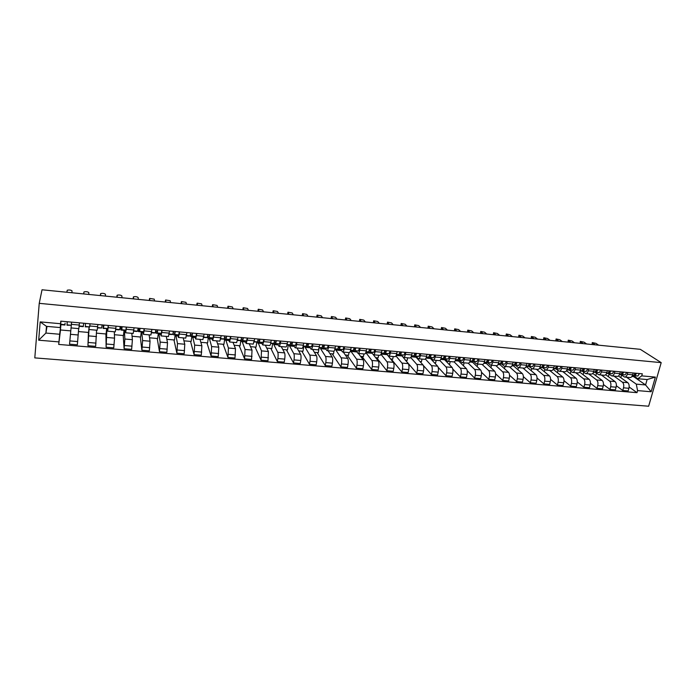 <?xml version="1.0" encoding="UTF-8"?>
<svg xmlns="http://www.w3.org/2000/svg" width="696" height="696" viewBox="0 0 696 696"><rect width="100%" height="100%" fill="white"/><g stroke="black" fill="none" stroke-linecap="round" stroke-linejoin="round"><path stroke-width="1.04" d="M39.237 303.343L34.8 357.892L648.646 406.22L661.2 362.633L39.237 303.343L42.03 289.78L640.303 349.322L661.2 362.633M71.053 327.929L78.866 328.625L79.24 325.049L71.383 324.345L71.053 327.929L71.584 322.135L69.556 344.172L77.36 344.825L78.683 328.608M71.383 324.345L69.556 344.172M79.24 325.049L79.448 322.84M89.166 327.198L87.94 345.712L95.657 346.356L96.579 330.2M90.097 323.805L89.532 327.033M78.483 331.557L88.531 332.444L89.044 327.181M88.436 332.436L87.94 345.712M89.462 329.565L97.179 330.252L97.64 326.702L97.866 324.51L97.64 326.702L89.88 326.006M106.879 328.782L106.123 347.234L113.752 347.87L114.553 338.134L114.283 331.766M108.402 325.467L107.654 331.183L107.576 328.677M96.544 333.149L106.097 333.984L106.636 328.756M105.914 333.967L106.123 347.234M107.662 331.183L115.292 331.861L116.075 326.163M124.393 330.348L124.871 339.03L124.106 348.74L131.648 349.366L132.397 339.683L131.796 333.323M126.489 327.103L125.645 332.775L125.419 330.287M114.405 334.715L123.47 335.515L124.045 330.313M123.201 335.489L124.106 348.74M125.663 332.784L133.197 333.445L134.084 327.79M141.723 331.896L142.61 340.57L141.888 350.227L149.353 350.854L150.049 341.214L149.118 334.863M144.385 328.721L143.446 334.358L143.071 331.87M132.075 336.264L140.662 337.021L141.262 331.853M140.305 336.995L141.888 350.227M143.463 334.358L150.91 335.02L151.893 329.399M158.862 333.428L160.15 342.093L159.471 351.697L166.857 352.315L167.51 342.736L166.248 336.385M162.081 330.322L161.046 335.916L160.532 333.445M149.544 337.804L157.67 338.517L158.288 333.375M157.226 338.474L159.471 351.697M161.072 335.924L168.432 336.577L169.511 331M175.827 334.95L177.497 343.598L176.862 353.159L184.17 353.768L184.779 344.233L183.205 337.882M179.585 331.905L178.446 337.464L177.793 334.985M166.831 339.317L174.496 339.996L175.14 334.889M173.965 339.944L176.862 353.159M178.481 337.464L185.754 338.117L186.928 332.575M192.601 336.446L194.662 345.085L194.071 354.595L201.292 355.204L201.866 345.712L199.978 339.378M196.89 333.48L195.663 338.995L194.88 336.516M183.935 340.822L191.148 341.458L191.818 336.377M190.539 341.405L194.071 354.595M195.706 338.995L202.893 339.631L204.154 334.132M209.209 337.934L211.636 346.565L211.088 356.021L218.231 356.622L218.761 347.182L216.578 340.849M214.011 335.028L212.698 340.501L211.775 338.03M200.848 342.31L207.626 342.902L208.321 337.856M206.938 342.841L211.088 356.021M212.741 340.509L219.849 341.136L221.197 335.681M225.635 339.404L228.427 348.017L227.923 357.431L234.996 358.022L235.483 348.635L232.995 342.301M230.95 336.56L229.55 341.997L228.497 339.535M217.587 343.78L223.929 344.337L224.651 339.317M223.164 344.268L227.923 357.431M229.593 342.006L236.623 342.623L238.058 337.203M241.895 340.857L245.044 349.462L244.583 358.823L251.578 359.414L252.022 350.071L249.246 343.746M247.698 338.073L246.21 343.476L245.035 341.014M234.143 345.233L240.068 345.755L240.807 340.762M239.224 345.677L244.583 358.823M246.262 343.485L253.214 344.102L254.736 338.717M257.981 342.301L261.487 350.888L261.061 360.206L267.977 360.789L268.386 351.489L265.324 345.173M264.28 339.578L262.705 344.938L261.409 342.475M250.534 346.669L256.041 347.156L256.798 342.188M255.119 347.078L261.061 360.206M262.757 344.946L269.63 345.555C270.109 345.529 270.535 344.433 270.909 342.275L271.231 340.205M273.911 343.72L273.78 344.52L277.748 352.298C278.217 353.577 278.252 355.656 277.852 358.536L277.365 361.572L284.212 362.146L284.707 359.119C285.108 356.239 285.064 354.168 284.586 352.889L281.245 346.591M280.671 341.057L280.34 343.119C279.957 345.277 279.522 346.364 279.018 346.39L277.6 343.928M266.742 348.096L271.849 348.548L272.632 343.589M270.857 348.461L277.365 361.572M279.079 346.399L285.873 347C286.387 346.973 286.839 345.886 287.222 343.737L287.561 341.684M289.666 345.129L289.536 345.929L293.851 353.699C294.356 354.969 294.408 357.039 293.999 359.902L293.495 362.921L300.272 363.495L300.776 360.485C301.185 357.622 301.133 355.552 300.602 354.281L296.992 347.983M296.896 342.528L296.557 344.581C296.165 346.721 295.704 347.8 295.165 347.826L293.625 345.364M292.25 342.937L291.833 342.197M282.785 349.505L287.491 349.923L288.318 344.877M286.43 349.827L293.495 362.921M295.226 347.826L301.942 348.426C302.49 348.4 302.969 347.33 303.36 345.19L303.708 343.145M305.266 346.53L305.135 347.321L309.772 355.082C310.32 356.352 310.39 358.405 309.981 361.259L309.459 364.26L316.167 364.826L316.689 361.824C317.106 358.979 317.028 356.926 316.462 355.656L312.582 349.366M312.948 343.981L312.6 346.016C312.2 348.148 311.712 349.218 311.138 349.244L309.485 346.782M308.206 344.694L307.554 343.633M298.662 350.897L302.978 351.28L303.821 346.303M301.846 351.184L309.459 364.26M311.208 349.244L317.846 349.836C318.429 349.818 318.933 348.748 319.334 346.625L319.69 344.59M320.708 347.913L320.569 348.696L325.537 356.448C326.128 357.709 326.207 359.762 325.789 362.599L325.258 365.583L331.896 366.139L332.427 363.164C332.853 360.337 332.758 358.283 332.157 357.022L328.016 350.74M328.834 345.425L328.477 347.443C328.06 349.566 327.555 350.627 326.946 350.645L325.18 348.191M323.979 346.356L323.118 345.042M314.383 352.28L318.316 352.628L319.168 347.713M317.106 352.524L325.258 365.583M327.016 350.654L333.584 351.236C334.202 351.219 334.724 350.158 335.141 348.043L335.507 346.025M335.994 349.279L335.846 350.062L341.136 357.796C341.762 359.066 341.866 361.102 341.431 363.93L340.892 366.896L347.461 367.445L348.009 364.486C348.435 361.668 348.331 359.632 347.687 358.37L343.293 352.098M344.555 346.843L344.189 348.861C343.763 350.958 343.232 352.019 342.589 352.028L340.709 349.575M339.544 347.904L338.621 346.573M329.93 353.646L333.488 353.959L334.01 351.071M332.218 353.846L340.892 366.896M342.667 352.037L349.166 352.611C349.81 352.602 350.358 351.55 350.784 349.453L351.158 347.443M351.123 350.627L350.975 351.41L356.57 359.136C357.239 360.397 357.353 362.433 356.918 365.235L356.369 368.193L362.868 368.732L363.425 365.791C363.86 362.99 363.738 360.963 363.06 359.702L358.414 353.438M360.11 348.252L359.736 350.253C359.301 352.35 358.745 353.394 358.075 353.403L356.091 350.958M354.873 349.305L354.16 348.348M345.329 355.004L348.522 355.282L349.009 352.602M347.182 355.16L356.369 368.193M358.153 353.411L364.574 353.986C365.261 353.977 365.826 352.933 366.261 350.845L366.644 348.844M366.105 351.959L365.957 352.741L371.855 360.467C372.56 361.72 372.691 363.747 372.247 366.54L371.681 369.472L378.111 370.011L378.685 367.079C379.129 364.304 378.989 362.277 378.267 361.024L373.378 354.76M375.509 349.644L375.127 351.637C374.674 353.716 374.1 354.76 373.395 354.769L371.307 352.315M370.037 350.688L369.532 350.053M360.563 356.335L363.399 356.587L363.904 353.925M361.998 356.465L371.681 369.472M373.482 354.777L379.833 355.334C380.547 355.334 381.13 354.29 381.582 352.22L381.974 350.236M380.956 354.281L386.976 361.781C387.724 363.034 387.863 365.052 387.42 367.827L386.837 370.742L393.205 371.272L393.788 368.367C394.24 365.591 394.093 363.582 393.327 362.329L387.037 354.481M390.743 351.028L390.352 353.002C389.899 355.073 389.299 356.108 388.568 356.108L386.367 353.664M375.649 357.666L378.128 357.883L378.641 355.23M376.658 357.753L386.837 370.742M388.655 356.117L394.936 356.674C395.685 356.674 396.285 355.647 396.746 353.577L397.146 351.602M395.937 355.934L401.949 363.077C402.732 364.33 402.888 366.34 402.436 369.098L401.844 371.995L408.143 372.525L408.743 369.628C409.196 366.879 409.03 364.878 408.239 363.625L401.714 355.499M405.829 352.394L405.429 354.36C404.959 356.413 404.341 357.448 403.576 357.448L401.279 355.004M390.578 358.971L392.709 359.162L393.24 356.526M391.187 359.032L401.844 371.995M403.671 357.448L409.883 358.005C410.666 358.005 411.284 356.978 411.754 354.925L412.163 352.968M410.744 357.526L416.774 364.365C417.583 365.618 417.757 367.61 417.296 370.359L416.695 373.239L422.933 373.761L423.542 370.881C424.003 368.149 423.829 366.157 422.994 364.904L416.104 357.222L416.243 356.543M420.758 353.742L420.349 355.7C419.871 357.744 419.236 358.771 418.444 358.762L416.043 356.326M405.359 360.276L407.151 360.432L407.691 357.805M405.568 360.293L416.695 373.239M418.54 358.771L424.682 359.319C425.491 359.319 426.135 358.301 426.613 356.265L427.022 354.308M425.387 359.049L431.442 365.635C432.294 366.888 432.486 368.871 432.016 371.603L431.398 374.474L437.575 374.987L438.193 372.125C438.663 369.402 438.471 367.418 437.61 366.174L430.433 358.501L430.624 357.631M435.531 355.082L435.122 357.031C434.635 359.066 433.973 360.076 433.156 360.067L430.659 357.631M419.993 361.555L421.454 361.685L422.002 359.075M423.351 365.496L431.398 374.474M433.251 360.076L439.333 360.615C440.168 360.624 440.829 359.615 441.325 357.587L441.743 355.647M439.855 360.502L445.971 366.896C446.849 368.14 447.058 370.124 446.58 372.839L445.962 375.692L452.078 376.205L452.704 373.352C453.174 370.646 452.965 368.671 452.069 367.427L444.631 359.762L444.814 358.918M450.164 356.404L449.738 358.344C449.242 360.363 448.572 361.372 447.719 361.363L445.127 358.927M434.487 362.834L435.618 362.929L436.175 360.337M438.193 367.366L445.962 375.692M447.824 361.372L453.835 361.903C454.697 361.911 455.384 360.911 455.88 358.892L456.306 356.961M454.14 361.885L460.352 368.149C461.265 369.385 461.483 371.36 461.004 374.056L460.369 376.901L466.424 377.406L467.06 374.57C467.547 371.881 467.32 369.907 466.39 368.671L458.681 361.015L458.864 360.189M464.641 357.718L464.215 359.641C463.71 361.65 463.014 362.651 462.135 362.642L459.456 360.206M448.833 364.095L449.642 364.165L450.208 361.581M452.792 369.071L460.369 376.901M462.24 362.651L468.199 363.181C469.087 363.19 469.791 362.198 470.296 360.189L470.731 358.266M468.217 363.181L474.594 369.385C475.542 370.62 475.768 372.586 475.281 375.266L474.637 378.093L480.632 378.598L481.284 375.779C481.771 373.1 481.536 371.142 480.571 369.898L472.601 362.259L472.784 361.45M478.987 359.014L478.543 360.928C478.03 362.929 477.325 363.921 476.412 363.912L473.637 361.476M463.04 365.339L463.536 365.383L464.11 362.816M467.216 370.698L474.637 378.093M476.525 363.921L482.415 364.443C483.328 364.46 484.051 363.469 484.564 361.468L485.008 359.562M482.111 364.417L488.688 370.603C489.671 371.838 489.914 373.796 489.418 376.466L488.766 379.276L494.708 379.772L495.361 376.971C495.857 374.3 495.613 372.351 494.612 371.125L486.391 363.486L486.574 362.694M493.177 360.302L492.733 362.207C492.211 364.199 491.489 365.183 490.55 365.165L487.687 362.738M477.108 366.575L477.882 364.034M481.475 372.256L488.766 379.276M490.663 365.174L496.492 365.687C497.44 365.713 498.171 364.73 498.701 362.738L499.145 360.841M495.865 365.635L502.651 371.821C503.669 373.047 503.921 374.996 503.425 377.658L502.764 380.451L508.637 380.938L509.307 378.154C509.803 375.501 509.542 373.561 508.524 372.325L500.05 364.704L500.233 363.93M507.236 361.572L506.784 363.469C506.253 365.444 505.513 366.427 504.548 366.409L501.598 363.982M490.941 367.714L491.515 365.252M495.587 373.761L502.764 380.451M504.661 366.418L510.429 366.931C511.403 366.949 512.152 365.974 512.691 363.999L513.143 362.111M509.498 366.844L516.484 373.021C517.519 374.248 517.789 376.188 517.285 378.833L516.615 381.608L522.435 382.095L523.114 379.32C523.618 376.684 523.34 374.752 522.287 373.526L513.57 365.913L513.752 365.156M521.156 362.834L520.704 364.721C520.156 366.688 519.399 367.662 518.407 367.636L515.371 365.217M504.487 368.706L505.026 366.444M509.542 375.214L516.615 381.608M518.529 367.645L524.236 368.149C525.228 368.175 526.002 367.21 526.541 365.243L527.002 363.364M522.992 368.045L530.169 374.204C531.248 375.431 531.527 377.363 531.013 379.99L530.335 382.756L536.103 383.244L536.781 380.486C537.295 377.858 537.008 375.927 535.929 374.709L526.968 367.105L527.15 366.366M534.937 364.078L534.476 365.957C533.928 367.914 533.145 368.88 532.135 368.854L529.012 366.435M517.911 369.698L518.407 367.636M523.366 376.64L530.335 382.756M532.257 368.863L537.904 369.367C538.93 369.393 539.713 368.428 540.261 366.479L540.731 364.608M536.364 369.228L543.733 375.379C544.837 376.606 545.125 378.528 544.611 381.147L543.924 383.896L549.631 384.375L550.327 381.634C550.841 379.015 550.545 377.101 549.431 375.875L540.244 368.288L540.418 367.558M548.587 365.313L548.117 367.183C547.561 369.132 546.769 370.089 545.734 370.063L542.523 367.645M531.196 370.698L531.692 368.68M537.042 378.024L543.924 383.896M545.855 370.072L551.441 370.568C552.485 370.594 553.294 369.637 553.851 367.697L554.32 365.835M549.605 370.402L557.165 376.545C558.296 377.771 558.601 379.685 558.079 382.287L557.383 385.027L563.029 385.497L563.734 382.765C564.256 380.164 563.951 378.259 562.803 377.041L553.39 369.463L553.572 368.741L559.732 369.002L561.141 366.453M562.107 366.54L561.628 368.393C561.063 370.333 560.254 371.281 559.192 371.255L555.913 368.845M544.359 371.699L544.89 369.585M550.588 379.381L557.383 385.027M559.323 371.264L564.847 371.76C565.918 371.786 566.735 370.837 567.31 368.906L567.779 367.053M562.725 371.568L570.468 377.702C571.625 378.92 571.938 380.825 571.416 383.418L570.703 386.141L576.305 386.611L577.019 383.896C577.549 381.304 577.228 379.407 576.053 378.189L566.535 370.724M575.488 367.749L575.009 369.593C574.435 371.525 573.608 372.473 572.53 372.438L569.163 370.028M557.4 372.699L557.966 370.481M564.004 380.712L570.703 386.141M572.66 372.447L578.132 372.934C579.22 372.969 580.055 372.029 580.629 370.107L581.117 368.262M575.714 372.725L583.639 378.85C584.823 380.06 585.153 381.956 584.623 384.54L583.909 387.246L589.451 387.707L590.173 385.01C590.704 382.435 590.373 380.538 589.181 379.329L579.716 372.09M588.746 368.95L588.259 370.785C587.685 372.708 586.841 373.648 585.736 373.613L582.291 371.203M570.32 373.691L570.92 371.394M577.28 382.008L583.909 387.246M585.867 373.621L591.287 374.1C592.4 374.144 593.253 373.204 593.836 371.29L594.323 369.454M588.59 373.865L596.69 379.981C597.908 381.19 598.247 383.078 597.707 385.645L596.985 388.342L602.475 388.803L603.206 386.115C603.745 383.548 603.397 381.669 602.179 380.451L592.766 373.421M601.883 370.142L601.388 371.969C600.805 373.874 599.943 374.805 598.821 374.77L595.298 372.369M583.126 374.692L583.753 372.308M590.434 383.287L596.985 388.342M598.952 374.787L604.311 375.257C605.45 375.301 606.312 374.37 606.903 372.464L607.399 370.646M601.344 374.996L609.618 381.103C610.862 382.313 611.21 384.192 610.67 386.741L609.94 389.429L615.377 389.882L616.117 387.202C616.656 384.653 616.299 382.783 615.055 381.573L605.685 374.726M614.89 371.316L614.394 373.134C613.794 375.031 612.924 375.962 611.775 375.918L608.182 373.526M595.802 375.692L596.463 373.23M603.458 384.54L609.94 389.429M611.914 375.936L617.221 376.405C618.379 376.449 619.257 375.518 619.858 373.63L620.353 371.812M613.985 376.118L622.424 382.208C623.694 383.418 624.051 385.288 623.512 387.829L622.772 390.5L628.157 390.952L628.906 388.29C629.454 385.749 629.088 383.887 627.809 382.678L618.474 376.005M627.775 372.49L627.27 374.291C626.67 376.179 625.782 377.101 624.608 377.058L620.945 374.665M608.374 376.684L609.061 374.152M616.36 385.775L622.772 390.5M624.756 377.075L630.002 377.536C631.185 377.58 632.081 376.666 632.681 374.779L633.186 372.978M539.565 368.236L540.244 368.288M525.863 367.01L526.968 367.105M512.021 365.774L513.57 365.913M498.04 364.53L500.05 364.704M483.92 363.269L486.391 363.486M469.661 361.998L472.601 362.259M455.262 360.711L458.681 361.015M440.716 359.414L444.631 359.762M426.022 358.101L430.433 358.501M411.179 356.778L416.104 357.222M396.189 355.439L401.627 355.926M381.043 354.09L387.011 354.621M365.957 352.741L372.064 353.29M350.975 351.41L356.813 351.932M335.846 350.062L341.397 350.558M320.569 348.696L325.824 349.166M305.135 347.321L310.085 347.765M289.536 345.929L294.182 346.347M273.78 344.52L278.113 344.911M257.859 343.102L261.879 343.459M241.773 341.666L245.462 341.997M225.521 340.222L228.88 340.518M209.096 338.752L212.106 339.022M192.496 337.273L195.158 337.508M175.723 335.776L178.028 335.985M158.766 334.263L160.706 334.437M141.627 332.731L143.202 332.871M124.297 331.192L125.498 331.296M106.793 329.626L107.593 329.695M47.015 326.398L45.91 333.062L59.682 334.254L60.848 324.658M60.674 324.388L60.274 327.572L46.475 326.354L45.91 333.062L38.68 340.196L40.185 321.891L60.552 323.718L60.274 327.572M631.907 376.466L633.63 376.623L645.575 384.94L647.115 379.546L637.806 378.728L641.738 375.875L642.321 373.804L60.778 321.152L60.552 323.718M641.738 375.875L655.38 377.101L651.169 391.752L637.571 390.604L636.283 384.14L645.575 384.94L651.169 391.752M59.682 334.254L58.708 344.433L636.997 392.657L637.571 390.604M58.934 341.901L38.68 340.196M633.63 376.623L633.821 375.953M626.504 377.232L636.283 384.14M637.806 378.728L633.595 375.796M60.5 329.982L58.708 344.433M60.917 324.667L60.448 329.974L70.774 330.887M629.14 386.993L636.997 392.657M620.823 377.676L621.537 375.083M40.185 321.891L46.475 326.354M647.115 379.546L655.38 377.101M66.964 324.858L71.244 325.241L66.99 325.215L67.242 321.735M71.244 325.241L71.531 322.126M71.871 292.755L72.053 290.911L71.888 292.755M65.076 323.205L64.998 325.032L65.076 323.205M64.998 325.032L60.761 324.649L60.9 321.16M72.053 290.911C71.001 290.032 69.4 289.797 67.26 290.206L66.859 292.25M85.425 326.511L85.417 323.388L85.425 326.511L89.662 326.894L90.002 323.797M85.19 326.842L89.662 326.894M83.746 293.938L83.903 292.094L83.798 293.938M79.144 326.032L79.283 324.553M79.118 326.293L83.216 326.659L83.746 323.231M88.757 294.434L88.827 292.59C87.757 291.72 86.173 291.476 84.077 291.876L83.903 292.094M103.356 325.006L103.312 327.016L104.017 325.067M103.304 325.006L103.182 328.451L104.061 325.075M103.182 328.451L107.871 328.529L108.263 325.45M100.424 295.591L100.424 295.008M97.518 327.938L101.712 327.973L102.077 324.893M105.461 296.096L105.427 294.251C104.339 293.381 102.773 293.147 100.729 293.538L100.555 295.609M121.078 326.615L121.095 328.608L121.878 328.321L122.087 326.702M120.991 326.607L120.982 330.043L121.748 329.765L122.165 326.711M125.045 330.4L125.88 330.139L126.315 327.085M116.928 297.236L116.911 296.626M119.033 329.869L119.79 329.591L120.199 326.537M122 297.74L121.861 295.896C120.765 295.034 119.207 294.8 117.206 295.182L117.137 297.262M138.608 328.199L138.695 330.191L139.731 329.921L139.966 328.321M138.487 328.19L138.582 331.618L139.6 331.366L140.07 328.329M142.593 331.975L143.689 331.731L144.168 328.703M133.275 298.862L133.223 298.227M136.651 331.444L137.66 331.192L138.13 328.155M138.365 299.367L138.13 297.523C137.016 296.67 135.476 296.426 133.519 296.8L133.554 298.889M155.939 329.765L156.095 331.757L157.383 331.514L157.644 329.921M155.765 330.635L155.965 333.166L157.261 332.949L157.774 329.93M159.958 333.532L161.307 333.314L161.829 330.304M149.449 300.472L149.37 299.819M154.086 333.001L155.347 332.775L155.852 329.765M154.573 300.985L154.234 299.141L149.666 298.41L149.814 300.507M173.191 333.036L174.853 333.088L175.131 331.505M172.973 334.08L173.217 334.715L174.722 334.515L175.279 331.522M177.132 335.063L178.724 334.872L179.298 331.879M165.465 302.064L165.352 301.394M171.32 334.541L172.826 334.341L173.382 331.348M170.607 302.577L170.172 300.733L165.648 300.002L165.9 302.108M190.478 334.828L192.122 334.645L192.418 333.071M190.025 335.907L192 336.064L192.601 333.088M194.123 336.586L195.959 336.412L196.568 333.445M181.317 303.647L181.186 302.951M188.372 336.072L190.121 335.89L190.721 332.914M186.493 304.161L185.963 302.316L181.473 301.585L181.821 303.7M207.634 336.325L209.209 336.177L209.531 334.619M206.86 337.456L209.087 337.595L209.731 334.637M210.94 338.091L213.002 337.943L213.655 334.993M197.011 305.205L196.855 304.491M205.242 337.577L207.234 337.43L207.869 334.471M202.214 305.727L201.588 303.874L197.142 303.143L197.594 305.266M224.599 337.804L226.113 337.699L226.452 336.151M223.52 338.978L225.991 339.109L226.67 336.177M227.566 339.578L229.863 339.457L230.559 336.525M212.55 306.753L212.367 306.014M221.937 339.074L224.155 338.943L224.834 336.003M217.778 307.275L217.065 305.422L212.654 304.691L213.202 306.823M241.381 339.283L242.834 339.204L243.191 337.664M240.007 340.483L242.713 340.605L243.435 337.69M244.026 341.049L246.541 340.944L247.28 338.038M227.94 308.285L227.74 307.528M238.45 340.553L240.894 340.44L241.616 337.525M233.195 308.806L232.386 306.962L228.018 306.223L228.662 308.354M257.981 340.753L259.373 340.701L259.747 339.17M256.319 341.962L259.251 342.084L260.017 339.196M260.304 342.51L263.045 342.423L263.819 339.535M243.182 309.798L242.947 309.024M254.797 342.014L257.459 341.927L258.225 339.03M248.455 310.329L247.559 308.476L243.226 307.736L243.965 309.877M274.407 342.215L275.738 342.171L276.138 340.649M276.034 341.501L275.929 340.631M272.467 343.424L275.625 343.554L276.425 340.675M276.416 343.946L279.374 343.885L280.192 341.014M258.268 311.303L258.016 310.512M270.962 343.459L273.85 343.389L274.65 340.518M263.566 311.834L262.583 309.981L258.286 309.241L259.121 311.39M290.658 343.659L291.937 343.633L292.346 342.119M292.076 343.485L291.815 342.067M288.44 344.877L291.815 344.999L292.659 342.145M292.363 345.373L295.53 345.338L296.383 342.484M273.215 312.791L272.936 311.982M286.996 344.894L290.058 344.842L290.902 341.988M278.53 313.322L277.46 311.469L273.197 310.729L274.137 312.878M306.736 345.085L307.954 345.068L308.389 343.572M307.902 345.068L307.545 343.493M304.256 346.303L307.841 346.434L308.72 343.598M308.145 346.782L311.521 346.765L312.408 343.937M288.014 314.261L287.718 313.435M303.134 346.312L306.101 346.286L306.98 343.441M293.355 314.792L292.198 312.948L287.97 312.2L288.997 314.366M322.648 346.512L323.814 346.495L324.258 345.007M323.51 346.504L323.101 344.903M319.908 347.713L323.701 347.861L324.614 345.042M323.762 348.183L327.337 348.183L328.26 345.373M302.673 315.723L302.36 314.879M319.107 347.713L321.978 347.704L322.892 344.885M308.032 316.254L306.797 314.409L302.603 313.661L303.717 315.827M338.395 347.913L339.509 347.913L339.97 346.434M338.952 347.913L338.587 346.834M335.394 349.105L339.396 349.262L340.344 346.46M339.222 349.566L342.989 349.583L343.954 346.791M317.185 317.167L316.854 316.306M334.906 349.105L337.69 349.114L338.639 346.312M322.57 317.707L321.256 315.853L317.089 315.105L318.298 317.28M353.977 349.305L355.038 349.305L355.517 347.835M350.723 350.488L354.925 350.654L355.908 347.87M354.525 350.932L358.483 350.975L359.475 348.2M331.566 318.603L331.218 317.724M350.549 350.488L353.237 350.506L354.22 347.722M336.968 319.133L335.576 317.289L331.444 316.541L332.731 318.716M369.393 350.688L370.402 350.697L370.898 349.227M366.009 351.924L370.298 352.028L371.316 349.27M369.672 352.289L373.822 352.35L374.848 349.583M345.816 320.012L345.442 319.125M366.026 351.854L368.628 351.88L369.646 349.114M351.228 320.551L349.757 318.707L345.66 317.959L347.034 320.134M384.653 352.054L385.619 352.063L386.132 350.61M384.662 353.629L388.994 353.707L390.056 350.967M384.749 353.638L381.312 353.333L385.506 353.394L386.558 350.645M359.919 321.421L359.675 319.69M381.347 353.211L383.861 353.246L384.905 350.497M365.356 321.961L363.808 320.116L359.736 319.36L361.207 321.552M399.765 353.403L400.678 353.42L401.2 351.976M399.504 354.96L404.019 355.056L405.115 352.324M396.476 354.664L400.565 354.743L401.653 352.011M373.9 322.814L373.621 321.074M396.511 354.551L398.939 354.595L400.017 351.863M379.355 323.353L377.737 321.509L373.682 320.752L375.24 322.944M414.72 354.743L415.582 354.76L416.121 353.324M414.198 356.274L418.896 356.387L420.019 353.681M411.484 355.995L415.477 356.082L416.591 353.368M387.75 324.188L387.446 322.448L389.142 324.327M411.519 355.882L413.859 355.934L414.973 353.22M393.214 324.736L391.526 322.892L387.507 322.135L387.246 323.631M429.519 356.074L430.337 356.091L430.894 354.664M428.745 357.579L433.617 357.7L434.774 355.012M426.335 357.309L430.232 357.405L431.381 354.708M401.462 325.554L401.131 323.805M426.37 357.205L428.632 357.257L429.771 354.56M406.951 326.102L405.185 324.258L401.192 323.501L402.914 325.702M444.17 357.387L444.944 357.405L445.51 355.987M443.152 358.866L448.189 359.005L449.372 356.335M441.046 358.605L444.84 358.71L446.014 356.03M415.06 326.911L414.694 325.154M441.081 358.51L443.256 358.57L444.431 355.891M420.558 327.451L418.731 325.606L414.764 324.858L416.556 327.059M458.673 358.684L459.403 358.71L459.986 357.292M457.411 360.145L462.623 360.302L463.832 357.64M455.602 359.893L459.299 360.006L460.508 357.344M428.527 328.251L428.136 326.485M455.636 359.806L457.733 359.867L458.934 357.205M434.043 328.799L432.138 326.955L428.197 326.198L430.076 328.399M473.036 359.971L473.724 359.997L474.315 358.597M471.54 361.407L476.908 361.581L478.152 358.936M470.017 361.172L473.619 361.285L474.855 358.64M441.873 329.573L441.281 329.025L441.455 327.807M470.044 361.085L472.071 361.146L473.297 358.501M447.397 330.13L445.431 328.286L441.516 327.529L443.474 329.739M487.261 361.25L487.896 361.267L488.505 359.875M485.521 362.66L491.054 362.851L492.324 360.224M484.285 362.442L487.8 362.555L489.062 359.928M455.088 330.896L454.488 330.339L454.645 329.121M484.32 362.355L486.26 362.416L487.522 359.788M460.639 331.444L458.603 329.6L454.705 328.843L456.75 331.052M501.337 362.512L501.938 362.538L502.555 361.146M499.371 363.895L505.052 364.104L506.357 361.494M498.414 363.695L501.833 363.817L503.13 361.198M468.19 332.192L467.573 331.644L467.721 330.417M498.449 363.616L500.311 363.677L501.607 361.067M473.75 332.749L471.653 330.905L467.782 330.148L469.896 332.366M515.275 363.764L516.476 362.407M513.091 365.122L518.929 365.348L520.251 362.755M512.404 364.939L515.736 365.061L517.058 362.459M481.18 333.488L480.536 332.932L480.684 331.705M512.439 364.861L514.231 364.921L515.545 362.329M486.748 334.045L484.59 332.201L480.736 331.444L482.928 333.662M529.082 365.009L530.248 363.66M526.681 366.34L532.658 366.575L534.015 363.999M526.263 366.166L529.499 366.296L530.848 363.712M494.047 334.767L493.386 334.219L493.516 332.984M526.289 366.096L528.012 366.157L529.351 363.573M499.632 335.324L497.405 333.488L493.577 332.723L495.848 334.95M542.758 366.235L543.889 364.895M540.131 367.54L546.264 367.793L547.639 365.235M539.974 367.392L543.132 367.514L544.507 364.948M506.801 336.038L506.114 335.481L506.244 334.245M540 367.314L541.653 367.384L543.028 364.817M512.395 336.594L510.107 334.759L506.305 333.993L508.645 336.22M556.295 367.453L557.4 366.113M553.564 368.593L556.635 368.723L558.035 366.174M519.433 337.299L518.737 336.742L518.859 335.498M553.59 368.523L555.173 368.593L556.565 366.044M525.045 337.856L522.705 336.02L518.912 335.255L521.33 337.482M569.702 368.654L570.79 367.323M567.014 369.793L570.007 369.924L571.433 367.384M566.962 369.933L573.078 370.194L574.505 367.662M531.962 338.543L531.248 337.986L531.361 336.742M567.04 369.724L568.554 369.793L569.981 367.253M537.582 339.1L535.18 337.264L531.413 336.507L533.902 338.735M582.978 369.846L584.04 368.523M580.342 370.977L583.248 371.107L584.701 368.584M580.281 371.116L586.293 371.377L587.746 368.863M544.376 339.779L543.646 339.222L543.75 337.969M580.368 370.916L581.812 370.977L583.257 368.454M550.014 340.335L547.552 338.508L543.802 337.743L546.36 339.979M596.133 371.029L597.168 369.715M593.54 372.16L596.368 372.282L597.838 369.776M593.479 372.29L599.378 372.551L600.857 370.046M556.687 341.005L555.939 340.448L556.026 339.196M593.566 372.09L594.95 372.151L596.411 369.646M562.333 341.562L559.81 339.735L556.087 338.969L558.705 341.205M609.165 372.203L610.174 370.89M606.607 373.317L609.365 373.447L610.862 370.951M606.555 373.447L612.341 373.717L613.846 371.229M568.884 342.215L568.119 341.666L568.206 340.405M606.634 373.256L607.956 373.317L609.444 370.829M574.539 342.78L571.964 340.944L568.258 340.187L570.946 342.423M622.067 373.361L623.05 372.055M619.562 374.474L622.233 374.596L623.755 372.125M619.501 374.596L625.191 374.866L626.713 372.386M580.977 343.424L580.194 342.867L580.273 341.606M619.588 374.413L620.841 374.474L622.355 371.995M586.641 343.981L584.014 342.154L580.325 341.388L583.083 343.633M634.856 374.509L635.813 373.213M632.386 375.614L634.987 375.744L636.527 373.282M632.333 375.736L637.91 376.005L639.459 373.543M592.966 344.616L592.165 344.059L592.235 342.789M632.412 375.562L633.604 375.614L635.143 373.152M598.638 345.181L595.959 343.345L592.287 342.589L595.115 344.825M627.809 382.678L622.424 382.208M615.055 381.573L609.618 381.103M602.179 380.451L596.69 379.981M589.181 379.329L583.639 378.85M576.053 378.189L570.468 377.702M562.803 377.041L557.165 376.545M549.431 375.875L543.733 375.379M535.929 374.709L530.169 374.204M522.287 373.526L516.484 373.021M508.524 372.325L502.651 371.821M494.612 371.125L488.688 370.603M480.571 369.898L474.594 369.385M466.39 368.671L460.352 368.149M452.069 367.427L445.971 366.896M437.61 366.174L431.442 365.635M422.994 364.904L416.774 364.365M408.239 363.625L401.949 363.077M393.327 362.329L386.976 361.781M378.267 361.024L371.855 360.467M363.06 359.702L356.57 359.136M347.687 358.37L341.136 357.796M332.157 357.022L325.537 356.448M316.462 355.656L309.772 355.082M300.602 354.281L293.851 353.699M284.586 352.889L277.748 352.298M268.386 351.489L261.487 350.888M252.022 350.071L245.044 349.462M235.483 348.635L228.427 348.017M218.761 347.182L211.636 346.565M201.866 345.712L194.662 345.085M184.779 344.233L177.497 343.598M167.51 342.736L160.15 342.093M150.049 341.214L142.61 340.57M132.397 339.683L124.871 339.03M114.553 338.134L106.94 337.473M96.5 336.568L88.801 335.898M78.248 334.985L70.47 334.306M619.858 373.63L614.394 373.134M606.903 372.464L601.388 371.969M593.836 371.29L588.259 370.785M580.629 370.107L575.009 369.593M567.31 368.906L561.628 368.393M553.851 367.697L548.117 367.183M540.261 366.479L534.476 365.957M526.541 365.243L520.704 364.721M512.691 363.999L506.784 363.469M498.701 362.738L492.733 362.207M484.564 361.468L478.543 360.928M470.296 360.189L464.215 359.641M455.88 358.892L449.738 358.344M441.325 357.587L435.122 357.031M426.613 356.265L420.349 355.7M411.754 354.925L405.429 354.36M396.746 353.577L390.352 353.002M381.582 352.22L375.127 351.637M366.261 350.845L359.736 350.253M350.784 349.453L344.189 348.861M335.141 348.043L328.477 347.443M319.334 346.625L312.6 346.016M303.36 345.19L296.557 344.581M287.222 343.737L280.34 343.119M270.909 342.275L263.949 341.649M254.414 340.788L247.385 340.161M237.754 339.291L230.646 338.656M220.902 337.777L213.715 337.134M203.867 336.246L196.611 335.594M186.65 334.706L179.307 334.045M169.241 333.14L161.82 332.47M151.641 331.557L144.133 330.878M133.841 329.956L126.254 329.278M115.841 328.338L108.167 327.651M632.681 374.779L627.27 374.291M616.117 387.202L610.67 386.741M603.206 386.115L597.707 385.645M590.173 385.01L584.623 384.54M577.019 383.896L571.416 383.418M563.734 382.765L558.079 382.287M550.327 381.634L544.611 381.147M536.781 380.486L531.013 379.99M523.114 379.32L517.285 378.833M509.307 378.154L503.425 377.658M495.361 376.971L489.418 376.466M481.284 375.779L475.281 375.266M467.06 374.57L461.004 374.056M452.704 373.352L446.58 372.839M438.193 372.125L432.016 371.603M423.542 370.881L417.296 370.359M408.743 369.628L402.436 369.098M393.788 368.367L387.42 367.827M378.685 367.079L372.247 366.54M363.425 365.791L356.918 365.235M348.009 364.486L341.431 363.93M332.427 363.164L325.789 362.599M316.689 361.824L309.981 361.259M300.776 360.485L293.999 359.902M284.707 359.119L277.852 358.536M268.465 357.744L261.539 357.152M252.039 356.352L245.044 355.76M235.448 354.943L228.375 354.342M218.674 353.525L211.523 352.915M201.718 352.08L194.489 351.471M184.579 350.627L177.271 350.01M167.249 349.166L159.854 348.539M149.727 347.678L142.254 347.043M132.014 346.173L124.454 345.538M114.101 344.659L106.462 344.015M95.987 343.119L88.261 342.467M77.674 341.571L69.861 340.91M628.906 388.29L623.512 387.829M60.639 324.293L64.937 324.675M79.179 325.954L83.424 326.337M103.687 328.147L107.871 328.529M97.553 327.599L101.712 327.973M100.555 293.764L100.424 295.043M120.982 330.043L125.062 330.409M121.748 329.765L125.88 330.139M115.701 329.565L119.051 329.869M115.745 329.234L119.79 329.591M117.032 295.417L116.902 296.679M138.582 331.618L142.619 331.975M139.6 331.366L143.689 331.731M133.693 331.174L136.677 331.444M133.736 330.844L137.66 331.192M133.354 297.044L133.214 298.306M156 333.175L159.984 333.532M157.261 332.949L161.307 333.314M151.484 332.766L154.112 333.001M151.528 332.436L155.347 332.775M149.501 298.662L149.353 299.915M173.217 334.715L177.167 335.072M174.722 334.515L178.724 334.872M169.076 334.341L171.355 334.55M169.128 334.01L172.826 334.341M165.491 300.263L165.344 301.516M190.26 336.238L194.167 336.586M192 336.064L195.959 336.412M186.476 335.898L188.407 336.072M186.528 335.568L190.121 335.89M181.325 301.846L181.16 303.091M207.112 337.743L210.975 338.091M209.087 337.595L213.002 337.943M203.684 337.438L205.285 337.586M203.737 337.116L207.234 337.43M196.994 303.421L196.829 304.648M223.79 339.239L227.618 339.578M225.991 339.109L229.863 339.457M220.702 338.961L221.981 339.074M220.762 338.639L224.155 338.943M212.515 304.97L212.35 306.197M240.294 340.718L244.079 341.057M242.713 340.605L246.541 340.944M237.545 340.466L238.502 340.553M237.606 340.144L240.894 340.44M227.879 306.51L227.705 307.728M256.624 342.18L260.365 342.51M259.251 342.084L263.045 342.423M254.205 341.962L254.849 342.014M254.275 341.64L257.459 341.927M243.095 308.032L242.921 309.241M272.78 343.624L276.477 343.954M275.625 343.554L279.374 343.885M270.753 343.119L273.85 343.389M258.164 309.537L257.981 310.747M288.762 345.051L292.433 345.381M291.815 344.999L295.53 345.338M287.065 344.572L290.058 344.842M273.093 311.034L272.902 312.234M304.587 346.469L308.215 346.791M307.841 346.434L311.521 346.765M303.204 346.025L306.101 346.286M287.866 312.513L287.674 313.705M320.247 347.87L323.84 348.191M323.701 347.861L327.337 348.183M319.168 347.452L321.978 347.704M302.508 313.974L302.308 315.166M335.75 349.253L339.3 349.575M339.396 349.262L342.989 349.583M334.967 348.87L337.69 349.114M317.002 315.427L316.802 316.61M351.089 350.627L354.603 350.941M354.925 350.654L358.483 350.975M350.61 350.271L353.237 350.506M331.366 316.863L331.157 318.046M366.27 351.985L369.759 352.298M370.298 352.028L373.822 352.35M366.079 351.654L368.628 351.88M345.59 318.29L345.381 319.464M385.506 353.394L388.994 353.707M381.399 353.029L383.861 353.246M359.684 319.699L359.467 320.865M396.468 354.69L399.6 354.969M400.565 354.743L404.019 355.056M396.555 354.386L398.939 354.595M373.639 321.1L373.421 322.257M411.466 356.03L414.294 356.282M415.477 356.082L418.896 356.387M411.562 355.726L413.859 355.934M426.317 357.361L428.849 357.587M430.232 357.405L433.617 357.7M426.413 357.057L428.632 357.257M401.174 323.858L400.94 324.997M441.02 358.675L443.256 358.875M444.84 358.71L448.189 359.005M441.116 358.379L443.256 358.57M414.746 325.215L414.512 326.354M455.575 359.98L457.524 360.154M459.299 360.006L462.623 360.302M455.671 359.684L457.733 359.867M428.197 326.555L427.962 327.694M469.983 361.267L471.653 361.415M473.619 361.285L476.908 361.581M470.087 360.972L472.071 361.146M441.525 327.894L441.281 329.025M484.251 362.546L485.643 362.668M487.8 362.555L491.054 362.851M484.355 362.251L486.26 362.416M454.732 329.217L454.488 330.339M498.371 363.808L499.493 363.904M501.833 363.817L505.052 364.104M498.475 363.512L500.311 363.677M467.816 330.522L467.573 331.644M512.36 365.061L513.213 365.13M515.736 365.061L518.929 365.348M512.465 364.765L514.231 364.921M480.788 331.818L480.536 332.932M526.211 366.296L526.802 366.348M529.499 366.296L532.658 366.575M526.315 366.009L528.012 366.157M493.638 333.106L493.386 334.219M543.132 367.514L546.264 367.793M540.035 367.236L541.653 367.384M506.375 334.385L506.114 335.481M556.635 368.723L559.732 369.002M553.616 368.454L555.173 368.593M518.998 335.646L518.737 336.742M570.007 369.924L573.078 370.194M567.066 369.654L568.554 369.793M531.509 336.899L531.248 337.986M583.248 371.107L586.293 371.377M580.394 370.855L581.812 370.977M543.915 338.143L543.646 339.222M596.368 372.282L599.378 372.551M593.592 372.029L594.95 372.151M556.208 339.37L555.939 340.448M609.365 373.447L612.341 373.717M606.66 373.204L607.956 373.317M568.397 340.588L568.119 341.666M622.233 374.596L625.191 374.866M619.605 374.361L620.841 374.474M580.473 341.797L580.194 342.867M634.987 375.744L637.91 376.005M632.429 375.509L633.604 375.614M592.444 342.998L592.165 344.059"/></g></svg>
